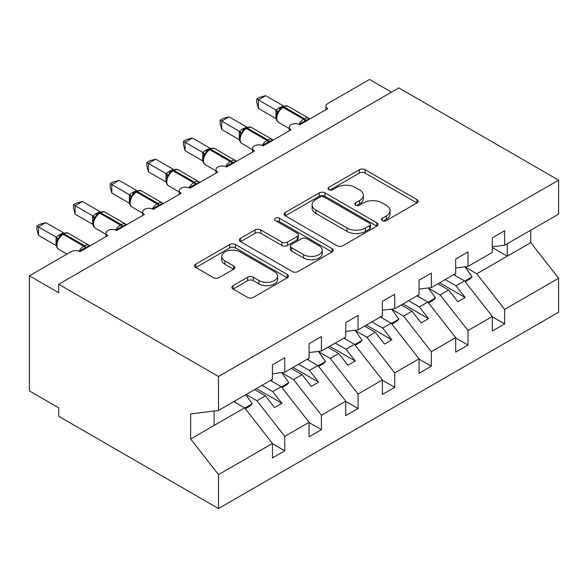 <?xml version="1.0" encoding="UTF-8"?>
<svg xmlns="http://www.w3.org/2000/svg" width="588" height="588" viewBox="0 0 588 588"><rect width="100%" height="100%" fill="white"/><g stroke="black" fill="none" stroke-linecap="round" stroke-linejoin="round"><path stroke-width="0.88" d="M382.332 220.588A2.852 1.646 0 0 0 386.36 220.588L416.936 202.934A4.072 2.352 0 0 0 418.127 201.272A4.072 2.352 0 0 0 416.936 199.611L365.133 169.704A4.072 2.352 0 0 0 359.378 169.704L328.802 187.359A2.852 1.646 0 0 0 327.972 188.52A2.852 1.646 0 0 0 328.802 189.681A2.852 1.646 0 0 0 332.83 189.681L336.792 187.396A13.024 7.519 0 0 1 355.211 187.396L359.525 189.887A13.024 7.519 0 0 1 363.34 195.209A13.024 7.519 0 0 1 359.525 200.523L355.571 202.809A2.852 1.646 0 0 0 354.733 203.97A2.852 1.646 0 0 0 355.571 205.131A2.852 1.646 0 0 0 359.599 205.131L363.553 202.845A13.024 7.519 0 0 1 381.972 202.845L386.287 205.344A13.024 7.519 0 0 1 390.101 210.658A13.024 7.519 0 0 1 386.287 215.972L382.332 218.258A2.852 1.646 0 0 0 381.494 219.42A2.852 1.646 0 0 0 382.332 220.588L382.332 218.258M233.046 285.672A4.072 2.352 0 0 0 231.856 287.334A4.072 2.352 0 0 0 233.046 288.995L247.577 297.388A4.072 2.352 0 0 0 253.332 297.388L287.289 277.779A4.072 2.352 0 0 0 288.48 276.117A4.072 2.352 0 0 0 287.289 274.456L235.494 244.549A4.072 2.352 0 0 0 229.732 244.549L195.775 264.159A4.072 2.352 0 0 0 194.584 265.82A4.072 2.352 0 0 0 195.775 267.481L213.334 277.617A4.072 2.352 0 0 0 219.089 277.617L233.62 269.223A4.072 2.352 0 0 0 234.81 267.562A4.072 2.352 0 0 0 233.62 265.901L224.917 260.874A10.885 6.284 0 0 1 221.727 256.434A10.885 6.284 0 0 1 228.445 250.628A10.885 6.284 0 0 1 240.308 251.987L274.412 271.678A10.885 6.284 0 0 1 277.602 276.117A10.885 6.284 0 0 1 270.884 281.924A10.885 6.284 0 0 1 259.014 280.564L253.332 277.286A4.072 2.352 0 0 0 247.577 277.286L233.046 285.672L233.046 288.995M492.34 246.784L504.651 245.247L558.6 214.106L558.6 180.163L398.811 87.913L58.719 284.269L58.719 292.728L29.4 275.801L71.177 251.679A6.218 3.594 0 0 1 79.975 251.679L107.824 235.604A6.218 3.594 0 0 1 106.009 233.061A6.218 3.594 0 0 1 109.846 229.746A6.218 3.594 0 0 1 116.622 230.525L144.479 214.444A6.218 3.594 0 0 1 142.656 211.9A6.218 3.594 0 0 1 146.493 208.586A6.218 3.594 0 0 1 153.27 209.365L181.126 193.283A6.218 3.594 0 0 1 179.303 190.747A6.218 3.594 0 0 1 183.14 187.425A6.218 3.594 0 0 1 189.917 188.204L217.773 172.122A6.218 3.594 0 0 1 215.95 169.587A6.218 3.594 0 0 1 219.787 166.272A6.218 3.594 0 0 1 226.564 167.051L254.42 150.969A6.218 3.594 0 0 1 252.597 148.426A6.218 3.594 0 0 1 256.434 145.111A6.218 3.594 0 0 1 263.218 145.89L291.067 129.808A6.218 3.594 0 0 1 289.245 127.273A6.218 3.594 0 0 1 293.089 123.95A6.218 3.594 0 0 1 299.865 124.729L327.714 108.648A6.218 3.594 180 0 1 325.892 106.112A6.218 3.594 180 0 1 327.714 103.569L369.492 79.453L391.483 92.147M558.6 180.163L218.508 376.518L58.719 284.269M337.078 245.718A4.072 2.352 0 0 0 342.833 245.718L376.79 226.108A4.072 2.352 0 0 0 377.981 224.447A4.072 2.352 0 0 0 376.79 222.786L324.988 192.879A4.072 2.352 0 0 0 319.233 192.879L285.276 212.489A4.072 2.352 0 0 0 284.085 214.15A4.072 2.352 0 0 0 285.276 215.811L337.078 245.718M276.485 221.198A2.852 1.646 0 0 1 279.381 221.602L279.381 218.214L332.044 248.621A4.072 2.352 0 0 1 333.234 250.282A4.072 2.352 0 0 1 332.044 251.943L298.087 271.553A4.072 2.352 0 0 1 292.324 271.553L240.529 241.646L240.529 238.324A4.072 2.352 0 0 0 239.338 239.985A4.072 2.352 0 0 0 240.529 241.646M240.529 238.324L255.06 229.93A4.072 2.352 0 0 1 260.815 229.93L281.821 242.058A4.072 2.352 0 0 0 287.576 242.058L297.219 236.494A4.072 2.352 0 0 0 298.41 234.832A4.072 2.352 0 0 0 297.219 233.171L275.346 220.544A2.852 1.646 0 0 1 274.515 219.383A2.852 1.646 0 0 1 276.272 217.861A2.852 1.646 0 0 1 279.381 218.214M218.508 376.518L218.508 410.453L272.45 379.311L272.45 364.839L284.761 357.732L284.761 372.204L272.45 373.733M284.761 372.204L309.097 358.151L309.097 343.679L321.416 336.571L321.416 351.043L309.097 352.579M321.416 351.043L345.744 336.998L345.744 322.518L358.063 315.411L358.063 329.883L345.744 331.419M358.063 329.883L382.398 315.837L382.398 301.365L394.71 294.25L394.71 308.729L382.398 310.258M394.71 308.729L419.046 294.676L419.046 280.204L431.357 273.097L431.357 287.569L419.046 289.105M431.357 287.569L455.693 273.516L455.693 259.043L468.004 251.936L468.004 266.408L455.693 267.944M272.45 443.72L284.761 450.827L284.761 436.355L309.097 422.309L281.248 386.676L270.473 380.451M246.137 394.504L256.912 400.722L284.761 436.355M309.097 422.559L321.416 429.666L321.416 415.194L345.744 401.148L317.895 365.515L307.12 359.297M281.895 372.829L293.559 379.569L321.416 415.194M345.744 401.406L358.063 408.513L358.063 394.041L382.398 379.988L354.542 344.355L343.767 338.137M318.542 351.668L330.206 358.408L358.063 394.041M382.398 380.245L394.71 387.352L394.71 372.88L419.046 358.827L391.189 323.202L380.414 316.976M355.189 330.515L366.853 337.247L394.71 372.88M419.046 359.084L431.357 366.192L431.357 351.72L455.693 337.674L427.836 302.041L417.061 295.823M391.836 309.354L403.508 316.087L431.357 351.72M455.693 337.924L468.004 345.038L468.004 330.559L492.34 316.513L492.34 330.985L504.651 323.878L504.651 309.406L558.6 278.256L558.6 312.199L218.508 508.546L58.719 416.297L58.719 407.837L29.4 390.91L29.4 275.801M428.483 288.194L440.155 294.933L468.004 330.559M504.651 245.247L504.651 230.775L492.34 237.89L492.34 252.362L468.004 266.408M492.34 316.77L504.651 323.878M465.13 267.033L476.802 273.773L504.651 309.406M218.508 410.453L190.652 413.93L190.652 438.979L244.601 407.837L233.826 401.611M244.601 407.837L272.45 443.462L272.45 457.934L284.761 450.827M321.416 429.666L309.097 436.781L309.097 422.309M358.063 408.513L345.744 415.62L345.744 401.148M394.71 387.352L382.398 394.46L382.398 379.988M431.357 366.192L419.046 373.306L419.046 358.827M468.004 345.038L455.693 352.146L455.693 337.674M190.652 438.979L218.508 474.612L272.45 443.462M218.508 474.612L218.508 508.546M256.912 400.722L265.416 395.812L274.581 407.535L281.909 403.309L272.744 391.586L281.248 386.676M254.641 389.594L265.416 395.812M261.969 385.36L272.744 391.586M293.559 379.569L302.063 374.659L311.228 386.382L318.556 382.149L309.391 370.425L317.895 365.515M291.288 368.433L302.063 374.659M298.616 364.207L309.391 370.425M330.206 358.408L338.71 353.498L347.875 365.221L355.203 360.988L346.038 349.265L354.542 344.355M327.935 347.28L338.71 353.498M335.263 343.047L346.038 349.265M366.853 337.247L375.357 332.338L384.523 344.061L391.851 339.827L382.685 328.111L391.189 323.202M364.582 326.119L375.357 332.338M371.91 321.886L382.685 328.111M403.508 316.087L412.004 311.184L421.17 322.9L428.498 318.674L419.34 306.951L427.836 302.041M401.229 304.959L412.004 311.184M408.564 300.725L419.34 306.951M440.155 294.933L448.659 290.024L457.817 301.747L465.152 297.513L455.987 285.79L464.491 280.88L492.34 316.513M437.884 283.798L448.659 290.024M445.212 279.572L455.987 285.79M464.491 280.88L453.715 274.662M476.802 273.773L530.751 242.624L558.6 278.256M492.34 247.533L507.29 256.17L507.29 243.726M530.751 230.187L530.751 242.624M214.106 425.44L214.106 411.005M439.64 282.784L465.152 297.513M402.993 303.945L428.498 318.674M366.346 325.105L391.851 339.827M329.692 346.259L355.203 360.988M293.044 367.419L318.556 382.149M256.397 388.58L281.909 403.309M383.472 220.985L386.287 219.361A13.024 7.519 0 0 0 390.101 214.047L390.101 210.658M363.34 195.209L363.34 198.59A13.024 7.519 0 0 1 359.525 203.911L356.703 205.535M416.885 202.963L365.133 173.085A4.072 2.352 0 0 0 359.378 173.085L329.941 190.086M376.739 226.137L324.988 196.267A4.072 2.352 0 0 0 319.233 196.267L285.334 215.84M369.595 225.608A2.852 1.646 0 0 0 370.433 224.447A2.852 1.646 0 0 0 369.595 223.286L324.128 197.031A2.852 1.646 0 0 0 320.1 197.031L315.925 199.442A13.024 7.519 0 0 0 312.11 204.756A13.024 7.519 0 0 0 315.925 210.078L347.008 228.019A13.024 7.519 0 0 0 365.427 228.019L369.595 225.608L369.595 228.997A2.852 1.646 0 0 0 370.433 227.835L370.433 224.447M312.11 204.756L312.11 208.145A13.024 7.519 0 0 0 315.925 213.459L315.925 210.078M369.595 228.997L365.427 231.407A13.024 7.519 0 0 1 347.008 231.407L315.925 213.459M240.58 241.675L255.06 233.318L255.06 229.93M298.41 234.832L298.41 238.221A4.072 2.352 0 0 1 297.219 239.882L287.576 245.446A4.072 2.352 0 0 1 281.821 245.446L260.815 233.318A4.072 2.352 0 0 0 255.06 233.318M279.381 221.602L331.985 251.98M303.621 254.648A10.885 6.284 0 0 0 315.484 256.008A10.885 6.284 0 0 0 322.209 250.201A10.885 6.284 0 0 0 319.019 245.755L307.002 238.824A4.072 2.352 0 0 0 301.247 238.824L291.611 244.387A4.072 2.352 0 0 0 290.413 246.049A4.072 2.352 0 0 0 291.611 247.71L303.621 254.648L303.621 258.029A10.885 6.284 0 0 0 315.484 259.396A10.885 6.284 0 0 0 322.209 253.59L322.209 250.201M290.413 246.049L290.413 249.43A4.072 2.352 0 0 0 291.611 251.098L291.611 247.71M303.621 258.029L291.611 251.098M277.602 276.117L277.602 279.506A10.885 6.284 0 0 1 270.884 285.312A10.885 6.284 0 0 1 259.014 283.953L253.332 280.667A4.072 2.352 0 0 0 247.577 280.667L233.098 289.031M221.727 256.434L221.727 259.815A10.885 6.284 0 0 0 224.917 264.262L224.917 260.874M233.568 269.26L224.917 264.262M287.238 277.815L235.494 247.938A4.072 2.352 0 0 0 229.732 247.938L195.833 267.511M454.509 274.199L455.626 275.765M464.954 266.79L472.113 276.852L464.689 281.137M472.113 276.852L470.055 278.969L465.189 281.777M299.917 124.7L299.601 123.899L305.797 120.474C307.671 119.746 308.759 119.063 309.06 118.445M258.375 108.398L256.765 102.386L256.765 99.004L258.375 99.931L265.71 95.697L283.401 105.913L278.859 108.03L276.066 110.147L258.375 99.931L258.375 108.398L275.934 118.533L275.934 110.066M282.924 106.81C285.423 105.671 287.253 105.561 288.414 106.472A8.916 5.145 120 0 0 283.96 106.913A2.073 1.198 -120 0 0 282.924 106.81L279.425 109.515L278.506 111.72L277.051 113.337C275.574 117.916 276.095 120.944 278.624 122.422L289.245 128.559M278.506 111.72L276.066 110.147M256.765 99.004L259.698 97.314L265.71 95.697M417.862 295.36L418.979 296.925M428.307 287.944L435.465 298.013L428.042 302.298M435.465 298.013L433.407 300.123L428.542 302.938M381.215 316.52L382.325 318.079M391.659 309.104L398.811 319.166L391.387 323.451M398.811 319.166L396.76 321.283L391.895 324.098M344.568 337.674L345.678 339.239M355.012 330.265L362.164 340.327L354.74 344.612M362.164 340.327L360.113 342.444L355.24 345.252M307.921 358.834L309.031 360.4M318.365 351.426L325.517 361.488L318.093 365.773M325.517 361.488L323.466 363.597L318.593 366.412M263.27 145.861L262.954 145.06L269.15 141.635C271.024 140.899 272.112 140.223 272.406 139.599M221.727 129.551L220.118 123.546L220.118 120.158L221.727 121.091L229.063 116.858L246.754 127.074L242.212 129.191L239.419 131.308L221.727 121.091L221.727 129.551L239.287 139.694L239.287 131.227M246.276 127.971C248.768 126.832 250.606 126.721 251.767 127.633A8.916 5.145 120 0 0 247.313 128.074A2.073 1.198 -120 0 0 246.276 127.971L242.77 130.668L241.852 132.881L240.404 134.498C238.926 139.069 239.448 142.098 241.977 143.582L252.597 149.712M241.852 132.881L239.419 131.308M220.118 120.158L223.05 118.467L229.063 116.858M226.615 167.014L226.306 166.22L232.503 162.795C234.377 162.06 235.465 161.384 235.759 160.759M185.08 150.712L183.471 144.699L183.471 141.318L185.08 142.252L192.408 138.018L210.107 148.227L205.565 150.352L202.772 152.461L185.08 142.252L185.08 150.712L202.639 160.847L202.639 152.388M209.622 149.131C212.121 147.992 213.951 147.875 215.12 148.793A8.916 5.145 120 0 0 210.658 149.234A2.073 1.198 -120 0 0 209.622 149.131L206.123 151.829L205.205 154.041L203.757 155.651C202.279 160.23 202.801 163.258 205.322 164.736L215.95 170.873M205.205 154.041L202.772 152.461M183.471 141.318L186.396 139.628L192.408 138.018M189.968 188.175L189.652 187.381L195.855 183.956C197.73 183.221 198.817 182.545 199.111 181.92M148.433 171.872L146.824 165.86L146.824 162.479L148.433 163.405L155.761 159.179L173.453 169.388L169.792 171.005L166.125 173.622L148.433 163.405L148.433 171.872L165.992 182.008L165.992 173.548M172.975 170.285C175.474 169.146 177.304 169.035 178.473 169.947A8.916 5.145 120 0 0 174.011 170.388A2.073 1.198 -120 0 0 172.975 170.285L169.476 172.99L168.558 175.195L167.11 176.812C165.632 181.391 166.154 184.419 168.675 185.896L179.303 192.033M168.558 175.195L166.125 173.622M146.824 162.479L149.749 160.789L155.761 159.179M153.321 209.335L153.005 208.534L159.208 205.109C161.083 204.381 162.17 203.698 162.464 203.073M111.786 193.033L110.177 187.021L110.177 183.64L111.786 184.566L119.114 180.332L136.806 190.549L133.145 192.158L129.47 194.782L111.786 184.566L111.786 193.033L129.345 203.169L129.345 194.701M136.328 191.445C138.827 190.306 140.657 190.196 141.826 191.107A8.916 5.145 120 0 0 137.364 191.548A2.073 1.198 -120 0 0 136.328 191.445L132.829 194.15L131.91 196.355L130.463 197.972C128.985 202.551 129.507 205.579 132.028 207.057L142.656 213.187M131.91 196.355L129.47 194.782M110.177 183.64L113.102 181.949L119.114 180.332M271.274 379.995L272.384 381.561M281.718 372.579L288.87 382.641L281.446 386.933M288.87 382.641L286.819 384.758L281.946 387.573M116.674 230.496L116.358 229.695L122.561 226.27C124.436 225.535 125.516 224.859 125.817 224.234M75.139 214.186L73.529 208.174L73.529 204.793L75.139 205.726L82.467 201.493L100.158 211.709L95.616 213.826L92.823 215.943L75.139 205.726L75.139 214.186L92.698 224.329L92.698 215.862M99.681 212.606C102.18 211.467 104.01 211.349 105.171 212.268A8.916 5.145 120 0 0 100.717 212.709A2.073 1.198 -120 0 0 99.681 212.606L96.182 215.304L95.263 217.516L93.808 219.133C92.331 223.705 92.86 226.733 95.381 228.218L106.009 234.347M95.263 217.516L92.823 215.943M73.529 204.793L76.455 203.103L82.467 201.493M234.619 401.148L235.737 402.714M245.762 394.717L252.223 403.802L244.799 408.087M252.223 403.802L250.172 405.918L245.299 408.726M80.027 251.649L79.711 250.856L85.907 247.43C87.788 246.695 88.869 246.019 89.17 245.394M38.492 235.347L36.875 229.335L36.875 225.954L38.492 226.887L45.82 222.654L63.511 232.863L58.969 234.987L56.176 237.096L38.492 226.887L38.492 235.347L56.051 245.483L56.051 237.023M63.034 233.767C65.533 232.627 67.363 232.51 68.524 233.421A8.916 5.145 120 0 0 64.07 233.87A2.073 1.198 -120 0 0 63.034 233.767L59.535 236.464L58.616 238.677L57.161 240.286C55.684 244.865 56.205 247.893 58.734 249.371L66.959 254.119M58.616 238.677L56.176 237.096M36.875 225.954L39.808 224.263L45.82 222.654M386.287 219.361L386.287 215.972M355.571 205.131L355.571 202.809M359.525 203.911L359.525 200.523M328.802 189.681L328.802 187.359M359.378 173.085L359.378 169.704M365.133 173.085L365.133 169.704M416.936 202.934L416.936 199.611M285.276 215.811L285.276 212.489M319.233 196.267L319.233 192.879M324.988 196.267L324.988 192.879M376.79 226.108L376.79 222.786M347.008 231.407L347.008 228.019M365.427 231.407L365.427 228.019M260.815 233.318L260.815 229.93M281.821 245.446L281.821 242.058M287.576 245.446L287.576 242.058M297.219 239.882L297.219 236.494M332.044 251.943L332.044 248.621M247.577 280.667L247.577 277.286M253.332 280.667L253.332 277.286M259.014 283.953L259.014 280.564M233.62 269.223L233.62 265.901M195.775 267.481L195.775 264.159M229.732 247.938L229.732 244.549M235.494 247.938L235.494 244.549M287.289 277.779L287.289 274.456M306.069 121.15A4.564 2.631 60 0 1 305.797 120.474A2.073 1.198 -120 0 0 304.481 118.761A8.916 5.145 -60 0 1 308.935 118.32L309.81 118.989M298.961 124.303A8.916 5.145 -60 0 1 303.599 119.268L304.481 118.761L283.96 106.913L283.078 107.42A8.916 5.145 120 0 0 276.779 118.342A8.916 5.145 120 0 0 278.624 122.422M282.042 107.317A2.073 1.198 60 0 1 283.078 107.42L303.599 119.268A2.073 1.198 60 0 1 304.922 120.981A4.564 2.631 60 0 0 305.187 121.657M281.079 107.964A4.564 2.631 60 0 1 279.741 107.523M280.461 108.464A4.564 2.631 60 0 1 278.859 108.03M277.044 113.366A4.564 3.308 18 0 0 275.919 110.125M269.414 142.311A4.564 2.631 60 0 1 269.15 141.635A2.073 1.198 -120 0 0 267.834 139.922A8.916 5.145 -60 0 1 272.288 139.481L273.163 140.142M262.314 145.457A8.916 5.145 -60 0 1 266.952 140.429L267.834 139.922L247.313 128.074L246.431 128.581A8.916 5.145 120 0 0 240.124 139.496A8.916 5.145 120 0 0 241.977 143.582M245.394 128.478A2.073 1.198 60 0 1 246.431 128.581L266.952 140.429A2.073 1.198 60 0 1 268.275 142.142A4.564 2.631 60 0 0 268.54 142.818M244.432 129.125A4.564 2.631 60 0 1 243.094 128.684M243.814 129.625A4.564 2.631 60 0 1 242.212 129.191M240.389 134.527A4.564 3.308 18 0 0 239.272 131.286M232.767 163.464A4.564 2.631 60 0 1 232.503 162.795A2.073 1.198 -120 0 0 231.187 161.083A8.916 5.145 -60 0 1 235.641 160.642L236.516 161.303M225.667 166.617A8.916 5.145 -60 0 1 230.305 161.59L231.187 161.083L210.658 149.234L209.784 149.742A8.916 5.145 120 0 0 203.477 160.656A8.916 5.145 120 0 0 205.322 164.736M208.747 149.639A2.073 1.198 60 0 1 209.784 149.742L230.305 161.59A2.073 1.198 60 0 1 231.621 163.302A4.564 2.631 60 0 0 231.892 163.971M207.784 150.278A4.564 2.631 60 0 1 206.447 149.844M207.167 150.785A4.564 2.631 60 0 1 205.565 150.352M203.742 155.68A4.564 3.308 18 0 0 202.625 152.446M196.12 184.625A4.564 2.631 60 0 1 195.855 183.956A2.073 1.198 -120 0 0 194.54 182.236A8.916 5.145 -60 0 1 198.994 181.795L199.869 182.464M189.02 187.778A8.916 5.145 -60 0 1 193.658 182.75L194.54 182.236L174.011 170.388L173.137 170.895A8.916 5.145 120 0 0 166.83 181.817A8.916 5.145 120 0 0 168.675 185.896M172.1 170.792A2.073 1.198 60 0 1 173.137 170.895L193.658 182.75A2.073 1.198 60 0 1 194.973 184.463A4.564 2.631 60 0 0 195.238 185.132M171.13 171.439A4.564 2.631 60 0 1 169.792 171.005M170.52 171.946A4.564 2.631 60 0 1 168.918 171.512M167.095 176.841A4.564 3.308 18 0 0 165.97 173.6M159.473 205.785A4.564 2.631 60 0 1 159.208 205.109A2.073 1.198 -120 0 0 157.885 203.397A8.916 5.145 -60 0 1 162.347 202.956L163.221 203.617M152.373 208.931A8.916 5.145 -60 0 1 157.011 203.904L157.885 203.397L137.364 191.548L136.489 192.055A8.916 5.145 120 0 0 130.183 202.978A8.916 5.145 120 0 0 132.028 207.057M135.453 191.953A2.073 1.198 60 0 1 136.489 192.055L157.011 203.904A2.073 1.198 60 0 1 158.326 205.616A4.564 2.631 60 0 0 158.591 206.292M134.483 192.599A4.564 2.631 60 0 1 133.145 192.158M133.873 193.099A4.564 2.631 60 0 1 132.271 192.666M130.448 198.002A4.564 3.308 18 0 0 129.323 194.76M122.826 226.946A4.564 2.631 60 0 1 122.561 226.27A2.073 1.198 -120 0 0 121.238 224.557A8.916 5.145 -60 0 1 125.7 224.116L126.574 224.778M115.726 230.092A8.916 5.145 -60 0 1 120.364 225.064L121.238 224.557L100.717 212.709L99.835 213.216A8.916 5.145 120 0 0 93.536 224.131A8.916 5.145 120 0 0 95.381 228.218M98.799 213.113A2.073 1.198 60 0 1 99.835 213.216L120.364 225.064A2.073 1.198 60 0 1 121.679 226.777A4.564 2.631 60 0 0 121.944 227.453M97.836 213.753A4.564 2.631 60 0 1 96.498 213.319M97.218 214.26A4.564 2.631 60 0 1 95.616 213.826M93.801 219.162A4.564 3.308 18 0 0 92.676 215.921M86.179 248.099A4.564 2.631 60 0 1 85.907 247.43A2.073 1.198 -120 0 0 84.591 245.718A8.916 5.145 -60 0 1 89.053 245.277L89.927 245.938M79.071 251.252A8.916 5.145 -60 0 1 83.709 246.225L84.591 245.718L64.07 233.87L63.188 234.377A8.916 5.145 120 0 0 56.889 245.292A8.916 5.145 120 0 0 58.734 249.371M62.152 234.274A2.073 1.198 60 0 1 63.188 234.377L83.709 246.225A2.073 1.198 60 0 1 85.032 247.938A4.564 2.631 60 0 0 85.297 248.606M61.189 234.913A4.564 2.631 60 0 1 59.851 234.48M60.571 235.421A4.564 2.631 60 0 1 58.969 234.987M57.154 240.316A4.564 3.308 18 0 0 56.029 237.082M289.245 130.859L289.245 127.273M325.892 109.699L325.892 106.112M252.597 152.02L252.597 148.426M215.95 173.173L215.95 169.587M179.303 194.334L179.303 190.747M142.656 215.495L142.656 211.9M106.009 236.655L106.009 233.061M288.414 106.472L308.935 118.32M251.767 127.633L272.288 139.481M215.12 148.793L235.641 160.642M178.473 169.947L198.994 181.795M141.826 191.107L162.347 202.956M105.171 212.268L125.7 224.116M68.524 233.421L89.053 245.277"/></g></svg>
